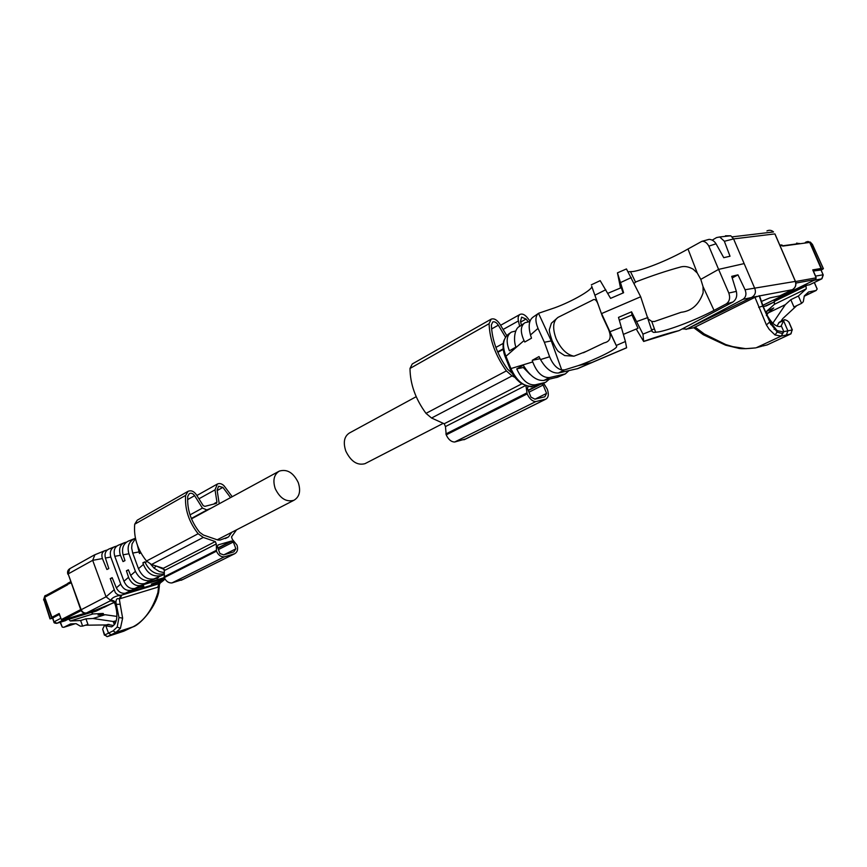 <?xml version="1.0" encoding="UTF-8"?>
<svg xmlns="http://www.w3.org/2000/svg" width="867" height="867" viewBox="0 0 867 867"><rect width="100%" height="100%" fill="white"/><g stroke="black" fill="none" stroke-linecap="round" stroke-linejoin="round"><path stroke-width="1.3" d="M530.04 321.083L527.049 317.311C524.546 314.504 522.237 313.518 520.113 314.363C518.325 315.436 517.751 317.625 518.412 320.942L519.669 326.404C514.781 328.019 513.069 339.626 515.919 347.082L509.406 350.81C505.84 341.576 506.523 335.334 511.422 332.094L515.767 330.966M515.724 347.19L515.724 346.41M538.169 313.572L533.508 316.802C529.076 319.663 528.068 325.71 530.474 334.955L531.504 338.184L524.773 342.021L524.026 340.558C520.135 331.823 520.46 325.873 525.001 322.708L529.867 321.57M524.026 340.558L505.96 356.283C501.993 345.966 502.893 338.542 508.636 334.023L508.582 334.055M505.96 356.283L510.945 368.573C516.645 381.003 523.852 386.888 532.566 386.227L541.799 383.962M544.368 342.259L549.624 356.77C552.767 364.324 556.798 368.713 561.718 369.949L551.282 340.915L544.368 342.259L538.017 328.387C535.08 321.158 535.242 316.13 538.505 313.29L554.631 307.839C572.318 301.456 593.646 289.112 591.706 286.229L602.348 316.227L608.331 328.994C611.744 336.927 610.357 341.555 604.18 342.866L603.118 343.343M577.845 368.573L558.435 373.016C551.9 373.395 545.928 368.908 540.52 359.556L539.003 356.575L532.23 360.314L532.739 361.929C536.89 372.68 542.471 377.904 549.494 377.578L565.284 373.937L568.871 370.686M557.774 377.145L543.967 380.407C536.814 381.101 529.932 376.05 523.31 365.256L516.743 368.898C522.118 380.331 528.328 385.631 535.362 384.796L545.538 382.369L549.364 379.172M540.087 358.689L532.23 360.314M561.718 369.949L564.58 369.884L578.376 365.592L592.107 362.493L577.704 368.638M636.215 329.016L643.661 341.468L642.967 334.142L631.555 311.806L631.978 314.992L637.993 328.3L623.449 334.348M516.743 368.898L523.267 367.51L530.008 374.349M523.267 367.51L524.275 366.99M538.505 313.29L551.282 340.915L552.138 340.742C555.487 347.743 557.73 351.417 558.868 351.774L564.666 355.578L573.976 356.174C566.78 354.766 560.819 348.913 556.094 338.639C552.322 328.203 552.962 321.115 558.023 317.365L551.39 323.218L549.548 329.037C548.887 329.839 549.743 333.741 552.138 340.742M585.821 351.568L573.976 356.174M578.376 365.592C596.193 359.285 618.258 348.415 616.621 346.291L601.59 313.572L640.68 296.774L626.451 268.943L617.456 272.845L623.601 292.743L610.585 298.367L600.192 280.648L591.316 284.831M602.348 316.227L598.057 304.209C596.474 299.917 594.643 298.562 592.562 300.145L558.023 317.365M620.523 287.974L617.445 272.845M623.124 292.948L621.271 287.671M712.219 240.126L716.586 237.569L719.686 236.962L724.324 241.189L730.014 256.242L723.75 257.672L716.044 243.79C714.224 240.961 711.905 239.487 709.087 239.368L706.865 239.942M725.43 235.791L730.805 235.791L733.58 238.913L754.756 288.397C756.208 292.19 755.2 295.181 751.754 297.359L686.014 329.427M682.242 328.907L686.87 329.081L742.954 299.343C745.978 297.164 746.682 293.967 745.067 289.741L737.958 274.839L732.247 277.96M737.958 274.839L731.715 276.345L736.343 291.388C737.394 295.994 736.256 299.538 732.94 302.009L679.002 330.63M643.693 341.381C657.5 336.483 669.281 332.906 679.002 330.62L643.682 341.457M631.555 311.806L618.496 317.387L625.4 341.5M616.404 345.402L625.41 341.5L626.613 347.808L592.107 362.482M763.036 305.899L759.492 295.842L754.962 297.305L693.795 327.737L703.115 334.608M628.282 271.75L632.921 271.534C642.079 270.309 667.102 261.021 687.997 248.981L701.923 241.319C704.578 241.113 706.865 242.684 708.794 246.033L718.602 269.388L700.807 279.358L697.252 273.007L693.145 269.182C688.734 266.733 684.692 265.974 681.007 266.895L674.905 268.575M736.354 291.388L728.822 293.024L718.602 269.388L744.146 263.601M640.68 296.774L652.114 331.562L653.718 332.419L658.226 331.963C667.319 330.479 692.657 321.581 714.04 310.397L726.08 304.003C729.494 301.662 730.415 298.031 728.854 293.144L728.822 293.024M619.341 320.281L631.978 314.992M695.041 327L704.242 333.968L703.354 334.76L725.625 345.185L737.871 348.111C739.854 348.946 745.793 348.87 755.677 347.895L745.793 348.675L732.799 346.659L725.755 344.557L704.242 333.968M761.161 301.543L769.907 297.858L779.758 295.875M636.14 281.775L634.124 283.325M700.807 279.358L703.029 286.619L703.137 292.775C699.019 304.577 691.671 311.09 681.094 312.304L654.39 321.527L651.735 321.44L648.549 319.11M754.962 297.305L766.406 324.941L769.246 329.395L775.011 334.955L781.189 336.103L756.382 347.689L761.768 346.247M758.658 307.352L763.068 305.975L769.376 320.931L777.103 330.609L782.793 331.855L792.34 329.937M764.423 309.617C769.625 321.332 774.946 326.978 780.398 326.566L781.275 325.764L783.811 331.66L781.189 336.103L786.412 334.987L787.875 330.782L783.573 320.747L781.275 325.764M783.573 320.747L784.7 319.652L787.128 320.606L789.035 322.264L789.772 324.215M776.908 326.155L779.357 322.145L784.321 319.793M821.168 270.19L823.412 268.683L821.699 268.976L810.515 243.194L809.724 242.131L806.646 241.763L805.324 242.435L808.174 242.63M796.6 243.118L799.959 243.746M780.408 245.155L781.037 245.231M820.074 268.965L820.431 269.8M820.735 269.745L821.699 268.976M812.888 270.211L821.038 268.488L812.737 269.886L816.183 277.841L795.505 281.547M821.038 268.488L809.713 242.413L782.673 246.098L782.11 245.079L780.853 244.928M820.995 269.973L813.246 271.057M816.411 287.194L817.169 288.949L816.15 290.488L808.543 291.984L804.305 295.896L803.276 301.759L801.563 303.352L798.399 296.015L806.277 288.819L805.942 285.492L809.713 284.712M767.425 314.038L766.352 311.535L774.469 304.284L774.198 301.001L805.942 285.492M762.516 305.455L815.598 279.499L816.183 277.841M762.527 305.487L814.525 280.03M820.886 269.713L823.086 274.785L815.587 276.107L815.825 277.007M815.587 276.107L813.365 271.003M798.399 296.015L790.812 299.689L785.339 304.664L768.173 312.954L773.743 307.958L766.352 311.535M790.812 299.689L793.955 306.994L801.563 303.352M806.245 294.119L808.12 293.75L805.009 295.246M766.352 315.61L768.173 312.954M771.316 324.301L770.709 324.594M785.339 304.664L772.811 323.218M796.719 305.672L782.782 318.579L780.885 321.419M365.657 463.325L364.964 463.682C357.291 465.677 350.907 461.472 345.814 451.089C342.964 442.376 344.199 436.329 349.509 432.947L416.203 396.696M107.302 549.981L104.972 550.643C102.046 551.997 101.201 554.642 102.414 558.565L92.682 560.331L94.926 554.75M102.414 558.565L106.901 569.5L108.819 568.557L105.406 558.023C104.365 553.72 105.514 550.729 108.863 549.06L114.737 546.665C110.824 548.475 109.513 551.932 110.792 557.048L105.406 558.023M104.408 635.186L102.653 629.16L104.766 634.969L113.046 630.927L117.197 627.025L118.963 617.434L115.94 602.478L115.181 604.505C114.26 601.839 112.472 600.668 109.827 600.994L110.618 600.311L106.045 596.81L92.682 560.331L68.157 573.932L69.772 568.698L94.091 555.108M115.181 604.505C118.302 615.906 117.143 623.362 111.691 626.874L104.452 625.551L102.653 629.16M114.216 602.554L95.684 610.097M112.309 577.996L110.25 578.603L115.257 592.486C117.121 594.784 119.278 595.64 121.738 595.065L160.384 583.014M159.095 583.686L161.262 582.191M151.346 584.044L162.628 580.738L165.109 579.156L151.346 584.044M162.693 581.096L160.493 582.516L125.119 593.256C121.315 593.667 118.389 591.868 116.362 587.869L112.168 577.671L110.25 578.603M143.673 585.897L131.34 590.232C126.712 591.088 123.19 589.083 120.795 584.239L110.792 557.048M160.005 583.263L158.574 586.883L159.43 583.61M115.94 603.313C114.964 601.134 113.187 600.137 110.618 600.311M115.95 603.356L116.319 604.353L120.177 604.245L119.288 598.934L157.675 587.23L159.019 583.751L120.936 595.336C116.265 595.781 112.948 597.233 111.009 599.671L110.467 600.322M157.675 587.23L158.574 586.883L157.902 592.54L158.628 592.486C154.629 609.815 138.503 625.638 133.041 626.841L132.944 626.874C144.182 621.032 152.494 609.588 157.902 592.54M116.839 546.037L114.737 546.665M156.732 578.105L150.934 580.391C144.355 581.703 139.186 578.679 135.415 571.342L128.923 553.764L123.092 554.815L124.978 560.635L123.027 561.588L120.134 554.522C118.757 548.573 120.155 544.649 124.328 542.753L126.398 542.146M143.824 586.32L134.884 588.465C130.137 589.17 126.495 586.775 123.97 581.269L114.791 556.321C113.317 550.805 114.498 547.088 118.335 545.202L124.328 542.753M164.632 578.278L140.844 585.463L134.884 588.465M158.65 592.389L159.387 585.864M113.588 625.551L107.833 624.489M120.405 628.347L115.853 632.476L107.454 636.562L123.753 631.198L132.944 626.874L115.853 632.476L113.046 630.927M120.177 604.245L122.637 618.16L120.405 628.326L117.175 627.058M120.936 595.336L119.288 598.934C117.11 598.002 116.005 599.184 115.94 602.478L111.009 599.671M128.511 570.161L126.409 570.768L128.804 578.04C131.827 583.924 135.837 586.406 140.844 585.463M164.351 577.617L144.594 583.578C138.72 584.596 134.092 581.92 130.733 575.536L128.37 569.825L126.409 570.768M135.436 538.288L134.439 538.624C128.771 541.712 126.929 546.752 128.923 553.764M123.092 554.815L123.049 554.696C121.618 548.323 123.32 543.826 128.153 541.192L134.439 538.624M163.56 574.723L153.827 578.95C147.13 579.893 142.015 576.479 138.471 568.687L132.705 553.081L131.665 548.02L132.055 543.88L135.48 538.505M156.894 578.549L158.488 577.595L153.827 578.95M137.43 545.278L139.457 553.525L140.877 552.832M145.027 562.174L142.892 562.791L143.413 564.406C147.054 573.152 152.625 576.945 160.135 575.753L160.243 575.721M163.505 573.954C155.746 575.027 149.666 571.299 145.288 562.781L144.887 561.816L142.892 562.791M163.614 572.556L159.257 571.505L154.055 568.145L150.663 564.2M52.594 617.965L49.993 618.897L52.551 618.204M60.116 622.3L62.251 627.101L60.473 622.192M82.636 626.104L87.968 624.413L85.941 618.843L80.609 620.512L82.636 626.104L80.403 626.191L76.101 623.666L70.53 623.915L63.822 627.296L62.251 627.101M80.609 620.512L70.335 620.989L68.569 619.049L65.285 620.685M103.704 614.779L103.216 613.435L92.899 613.966L91.143 612.069L68.569 619.049M59.487 614.389L52.508 618.095L53.895 621.932M46.493 595.185L45.42 595.521L44.585 598.111L51.727 617.889M52.497 617.098L52.768 617.857M67.442 583.74L46.374 595.25L45.387 596.897M91.349 612.611L96.139 611.127M73.923 623.763L69.924 625.02L72.254 623.839M103.216 613.435L97.993 615.071L105.059 614.714L92.997 618.496L85.941 618.843M63.183 619.981L85.367 613.142M97.05 609.534L103.206 607.615L96.378 611.051L103.021 607.68M61.178 619.071L59.357 614.432M116.276 620.783L113.187 621.487L92.997 618.496M85.486 625.205L106.392 624.934M105.059 614.714L116.839 616.404M115.593 622.701L114.845 624.056M70.552 581.811L67.799 583.285L67.626 584.781L44.716 597.265L51.944 617.271L59.216 613.641M51.944 617.271L59.162 613.5L61.362 619.569L62.435 620.208L85.28 613.142M71.007 582.938L67.474 584.336M97.212 609.458L104.408 607.193M70.585 581.779L70.357 582.765M275.229 488.62C280.041 498.471 286.294 502.351 293.967 500.259C299.527 496.899 300.957 491.004 298.27 482.594C293.404 472.656 287.085 468.83 279.315 471.106C273.961 474.487 272.596 480.329 275.229 488.62M232.226 496.704L224.044 485.78C221.811 483.645 219.589 483.06 217.389 484.014L215.038 489.844L216.934 502.101L216.403 503.38L204.991 506.339M187.901 491.405L137.257 520.178L134.71 524.199C133.561 537.453 137.495 549.721 146.49 561.025L151.497 564.515L163.31 568.308L164.286 570.584L164.34 577.563C166.02 581.334 168.556 583.123 171.937 582.949L182.894 579.438M134.71 524.199L185.625 495.393L188.128 491.275C191.13 490.115 193.84 491.21 196.267 494.569L203.236 505.667L204.937 506.371M185.625 495.393C184.66 509.102 188.833 521.88 198.142 533.736L203.268 537.432L215.287 541.561L216.316 543.934L216.479 551.174C218.246 555.097 220.836 556.993 224.25 556.863L234.729 553.72C237.493 552.008 238.241 549.147 237.005 545.126L232.302 539.317L231.522 536.901L236.518 529.856M225.333 538.559L228.476 536.944L219.98 540.098L217.823 540L203.452 535.058L199.551 532.24C190.816 521.1 186.893 509.081 187.781 496.195L189.396 493.54C191.325 492.803 193.059 493.507 194.62 495.664L202.434 508.084L206.953 509.969L211.234 508.116M219.232 503.76L217.097 489.996L218.614 486.246L222.884 487.384L230.568 497.604M228.476 536.944L231.792 532.284M219.936 553.547L223.719 554.891L233.83 551.878L235.889 548.822L233.321 542.016L231.446 541.041L218.126 544.909L217.346 546.676L219.936 553.547M223.751 554.891L235.889 548.822M218.441 549.57L233.321 542.016M490.96 319.262L412.248 363.977L410.004 368.442C410.145 384.005 415.477 398.983 426 413.364L431.56 418.024L444.207 423.768L445.454 426.575L446.223 434.866C448.358 439.504 451.165 441.888 454.644 442.029L465.612 438.973M410.004 368.442L489.086 323.694L491.177 319.143C494.103 318.156 496.997 319.804 499.88 324.095L506.696 335.486M489.086 323.694C489.703 339.864 495.469 355.6 506.382 370.892L512.061 375.92L514.868 377.329M525.966 385.772L527.158 393.889C529.434 398.777 532.295 401.345 535.752 401.594L545.993 399.091C548.573 397.379 548.995 394.062 547.25 389.142L543.62 383.181M512.159 373.211L507.65 369.288C497.398 354.917 491.979 340.135 491.383 324.93L492.738 321.993C494.613 321.364 496.477 322.426 498.319 325.179L505.439 337.068M528.306 321.841L526.074 319.045L521.62 317.149L520.514 321.386L521.392 325.212M528.913 386.433L527.819 386.942L527.515 388.633L530.962 397.129L534.961 399.178L544.866 396.783L546.578 393.39L543.165 385.013L541.918 383.918M535.004 399.178L546.578 393.39M528.957 392.209L543.165 385.013M506.133 356.716L505.504 357.529L510.002 368.638M538.017 328.387L530.474 334.955M549.624 356.77L540.52 359.556M532.739 361.929L510.945 368.573M510.761 368.139L510.121 368.919C512.332 374.782 516.136 379.681 521.522 383.615C529.011 386.628 532.533 387.527 532.089 386.324L532.967 386.129M549.494 377.578L543.967 380.407M535.362 384.796L532.566 386.227M564.58 369.884L558.435 373.016M540.065 384.493L539.209 384.699M654.487 329.048L651.897 329.623M626.603 347.732L576.88 368.887M544.443 382.715L540.466 384.406M564.374 374.219L556.603 377.524M608.331 328.994L616.621 346.291M598.057 304.209L591.706 286.229M693.795 327.737L686.87 329.081M605.773 289.73L595.065 295.116M631.274 277.559L620.555 282.566M716.055 243.79L708.848 246.13M779.455 296.026L792.286 289.741C795.472 287.746 796.47 284.885 795.267 281.146L774.87 233.906L733.58 238.913L724.368 241.297M757.119 296.351L742.954 299.343M795.44 281.385L745.067 289.741M732.94 302.009L726.08 304.003M652.06 330.446L642.967 334.142M647.996 317.506L636.822 321.538M621.401 327.293L610.205 331.627M775.087 234.22L795.342 281.136C796.589 284.842 795.613 287.703 792.405 289.708L759.514 295.907M697.252 273.007L687.997 248.981M732.203 236.864L773.548 231.944C771.554 230.145 769.354 229.809 766.937 230.936M703.029 286.619L714.04 310.397M779.574 295.983L792.622 289.556M762.765 345.998L767.111 344.936L790.693 333.958L786.412 334.987M777.103 330.609L777.244 332.039L774.957 334.922M782.793 331.855L782.814 333.069C782.912 333.708 781.059 333.372 777.244 332.039L769.419 322.275L766.406 324.941M769.376 320.931L762.667 305.878L759.134 295.658M788.851 322.09L792.156 329.785L790.997 333.795M783.714 320.465L778.566 322.914M767.349 344.828L766.092 345.185M823.347 268.694L812.444 244.418L810.287 242.056L811.068 243.118L810.515 243.194M809.724 242.131L807.838 241.449M823.412 268.683L812.531 244.602M780.105 245.838L782.424 245.524M821.949 278.719L823.249 274.991M811.068 243.118L812.368 244.429M817.148 289.101L814.286 282.501M764.857 306.214L774.545 301.857L766.439 305.813M762.927 306.604L766.265 305.921M809.442 284.842L821.623 278.903L814.124 280.269M795.884 283.075L815.598 279.499M806.115 285.904L774.372 301.391M806.277 288.819L774.469 304.284M804.251 296.189L815.912 290.553M110.055 600.95L86.602 612.904L96.031 609.989M162.628 580.738L160.493 582.516M80.804 609.869L68.157 573.932L81.151 609.642C82.365 612.265 84.186 613.359 86.602 612.904L86.266 612.991M95.869 610.054L86.483 612.958C83.861 613.457 81.964 612.438 80.815 609.924L106.045 596.81L113.935 589.972M120.73 584.076L116.362 587.869M111.193 634.763L108.516 633.17L105.741 625.595M121.727 595.076L120.231 598.718M131.383 590.221L125.552 593.147M164.914 578.831L163.917 579.665M109.036 624.381L105.471 625.53M118.963 617.499L122.637 618.16M120.426 555.303L114.791 556.321M128.533 577.303L123.97 581.269M107.064 636.638L104.766 634.969L107.378 636.595L124.122 631.024M133.041 626.841L123.558 631.263M135.415 571.342L130.689 575.439M150.934 580.402L144.637 583.556M138.818 551.965L132.705 553.081M143.413 564.406L138.471 568.687M146.848 561.426L145.288 562.781M156.158 565.999L154.055 568.145M164.394 569.565L156.526 566.129M45.138 595.694L43.892 599.769L50.297 618.637M43.892 599.769L49.983 618.854M52.811 617.835L53.906 621.975C53.667 622.766 54.632 623.221 56.778 623.34L56.463 623.373M63.454 619.916L56.778 623.34L65.415 620.664M60.766 618.334L54.22 621.726L56.897 623.286L65.524 620.609M64.071 627.188L75.169 623.709M92.899 613.966L70.335 620.989M91.252 612.373L68.688 619.363M96.855 610.812L91.36 612.622M114.357 624.706L113.187 621.487M114.563 621.336L115.116 622.853M80.696 609.599L61.362 619.569M62.435 620.208L81.119 610.596M104.3 607.258L112.569 603.064L104.224 607.29M214.333 503.521L216.934 502.101M198.933 498.807L215.038 489.844M182.341 579.752L234.729 553.72M171.937 582.949L224.25 556.863M164.34 577.563L216.479 551.174M164.069 576.837L216.186 550.415M164.286 570.584L216.316 543.934M163.31 568.308L215.287 541.561M151.497 564.515L203.268 537.432M146.49 561.025L198.142 533.736M217.184 490.549L222.884 487.384M191.347 518.466L208.21 509.287M190.025 514.879L202.434 508.084M187.597 499.609L194.62 495.664M217.931 548.226L231.966 541.095M217.834 547.955L231.446 541.041M503.088 329.471L518.412 320.942M465.07 439.298L545.993 399.091M454.644 442.029L535.752 401.594M446.223 434.866L527.158 393.889M445.866 433.966L526.778 392.946M445.454 426.575L525.456 385.598M444.207 423.768L521.847 383.821M431.56 418.024L512.061 375.92M426 413.364L506.382 370.892M520.666 322.047L526.074 319.045M497.636 351.85L503.196 348.837M495.87 347.418L503.283 343.365M491.6 328.961L498.319 325.179M528.296 390.562L540.249 384.482M528.155 390.226L538.884 384.775M510.078 333.036L508.636 334.023M519.658 326.415L523.766 323.564M504.128 339.994C502.112 344.817 503.25 352.316 505.374 357.226M539.642 384.59L545.462 382.401M557.557 377.232L565.284 373.937M604.18 342.855L583.404 352.771M607.789 293.339L621.292 287.66M709.087 239.368L701.923 241.319M730.805 235.791L719.686 236.962M635.478 282.046L630.58 271.805M651.735 321.44L655.68 332.354M758.159 347.19L756.306 347.721M681.007 266.895C666.951 270.688 651.8 275.728 635.554 282.003M767.187 344.914L790.769 333.936L792.265 329.753L789.035 322.264M782.554 245.816L799.699 243.486M809.55 284.81L821.732 278.871L823.151 274.774L820.951 269.702M817.169 288.949L814.362 282.469M782.11 245.079L779.899 245.383M804.24 296.232L816.15 290.488M774.946 328.907L774.079 329.319M503.261 349.379L497.842 352.327M443.265 423.334L364.964 463.682M161.5 582.05L163.798 580.207M67.821 574.182C67.127 571.819 67.778 569.998 69.772 568.698M104.972 550.643L94.579 554.869M108.028 624.413L104.452 625.551M43.567 599.953L44.824 595.846M63.822 627.296L75.256 623.709M67.799 583.285L70.574 581.768M217.216 539.794L293.967 500.259M191.499 518.845L278.73 471.42M196.863 495.512L217.162 484.144M181.181 580.283L233.57 554.262M500.595 325.298L519.897 314.483M463.932 439.807L544.888 399.589"/></g></svg>
